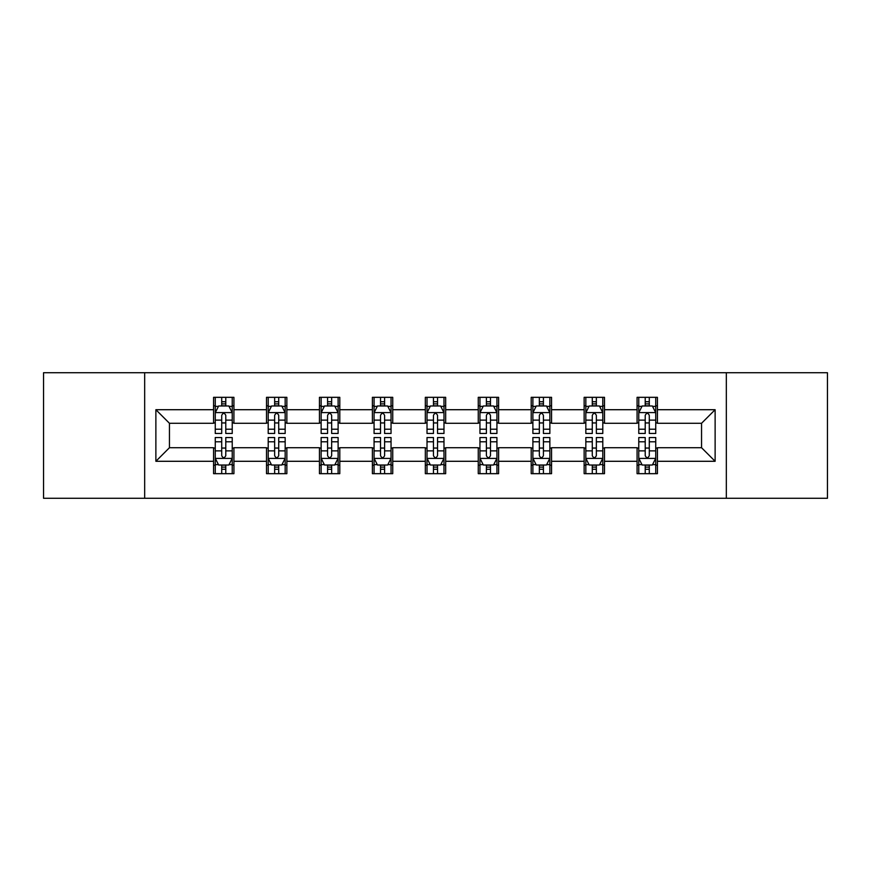 <?xml version="1.0" encoding="UTF-8"?>
<svg xmlns="http://www.w3.org/2000/svg" width="871" height="871" viewBox="0 0 871 871"><rect width="100%" height="100%" fill="white"/><g stroke="black" fill="none" stroke-linecap="round" stroke-linejoin="round"><path stroke-width="1.31" d="M726.327 498.277L827.45 498.277L827.45 372.723L726.327 372.723L726.327 498.277L144.673 498.277L144.673 372.723L43.55 372.723L43.55 498.277L144.673 498.277M726.327 372.723L144.673 372.723M657.431 409.708L657.431 397.328L637.071 397.328L637.071 409.708L604.496 409.708L604.496 397.328L584.136 397.328L584.136 409.708L551.561 409.708L551.561 397.328L531.201 397.328L531.201 409.708L498.615 409.708L498.615 397.328L478.255 397.328L478.255 409.708L445.68 409.708L445.68 397.328L425.32 397.328L425.32 409.708L392.745 409.708L392.745 397.328L372.385 397.328L372.385 409.708L339.799 409.708L339.799 397.328L319.439 397.328L319.439 409.708L286.864 409.708L286.864 397.328L266.504 397.328L266.504 409.708L233.929 409.708L233.929 397.328L213.569 397.328L213.569 409.708L155.876 409.708L155.876 461.292L169.453 447.716L213.569 447.716L213.569 473.672L233.929 473.672L233.929 447.716L266.504 447.716L266.504 473.672L286.864 473.672L286.864 447.716L319.439 447.716L319.439 473.672L339.799 473.672L339.799 447.716L372.385 447.716L372.385 473.672L392.745 473.672L392.745 447.716L425.32 447.716L425.32 473.672L445.68 473.672L445.68 447.716L478.255 447.716L478.255 473.672L498.615 473.672L498.615 447.716L531.201 447.716L531.201 473.672L551.561 473.672L551.561 447.716L584.136 447.716L584.136 473.672L604.496 473.672L604.496 447.716L637.071 447.716L637.071 473.672L657.431 473.672L657.431 447.716L701.547 447.716L701.547 423.284L657.431 423.284L657.431 409.708L715.124 409.708L715.124 461.292L657.431 461.292M637.071 461.292L604.496 461.292M584.136 461.292L551.561 461.292M531.201 461.292L498.615 461.292M478.255 461.292L445.68 461.292M425.32 461.292L392.745 461.292M372.385 461.292L339.799 461.292M319.439 461.292L286.864 461.292M266.504 461.292L233.929 461.292M213.569 461.292L155.876 461.292M637.071 409.708L637.071 423.284L604.496 423.284L604.496 409.708M584.136 409.708L584.136 423.284L551.561 423.284L551.561 409.708M531.201 409.708L531.201 423.284L498.615 423.284L498.615 409.708M478.255 409.708L478.255 423.284L445.68 423.284L445.68 409.708M425.32 409.708L425.32 423.284L392.745 423.284L392.745 409.708M372.385 409.708L372.385 423.284L339.799 423.284L339.799 409.708M319.439 409.708L319.439 423.284L286.864 423.284L286.864 409.708M266.504 409.708L266.504 423.284L233.929 423.284L233.929 409.708M213.569 409.708L213.569 423.284L169.453 423.284L155.876 409.708M169.453 423.284L169.453 447.716M715.124 461.292L701.547 447.716M701.547 423.284L715.124 409.708M213.569 405.81L215.257 405.81M221.713 405.81L225.785 405.81M232.23 405.81L233.929 405.81M213.569 422.947L215.257 422.947M221.713 422.947L225.785 422.947M232.23 422.947L233.929 422.947M213.569 448.053L215.257 448.053M221.713 448.053L225.785 448.053M232.23 448.053L233.929 448.053M213.569 465.19L215.257 465.19M221.713 465.19L225.785 465.19M232.23 465.19L233.929 465.19M266.504 448.053L268.203 448.053M274.648 448.053L278.72 448.053M285.165 448.053L286.864 448.053M266.504 465.19L268.203 465.19M274.648 465.19L278.72 465.19M285.165 465.19L286.864 465.19M266.504 405.81L268.203 405.81M274.648 405.81L278.72 405.81M285.165 405.81L286.864 405.81M266.504 422.947L268.203 422.947M274.648 422.947L278.72 422.947M285.165 422.947L286.864 422.947M319.439 448.053L321.138 448.053M327.583 448.053L331.655 448.053M338.111 448.053L339.799 448.053M319.439 465.19L321.138 465.19M327.583 465.19L331.655 465.19M338.111 465.19L339.799 465.19M319.439 405.81L321.138 405.81M327.583 405.81L331.655 405.81M338.111 405.81L339.799 405.81M319.439 422.947L321.138 422.947M327.583 422.947L331.655 422.947M338.111 422.947L339.799 422.947M372.385 448.053L374.073 448.053M380.529 448.053L384.601 448.053M391.046 448.053L392.745 448.053M372.385 465.19L374.073 465.19M380.529 465.19L384.601 465.19M391.046 465.19L392.745 465.19M372.385 405.81L374.073 405.81M380.529 405.81L384.601 405.81M391.046 405.81L392.745 405.81M372.385 422.947L374.073 422.947M380.529 422.947L384.601 422.947M391.046 422.947L392.745 422.947M425.32 448.053L427.019 448.053M433.464 448.053L437.536 448.053M443.981 448.053L445.68 448.053M425.32 465.19L427.019 465.19M433.464 465.19L437.536 465.19M443.981 465.19L445.68 465.19M425.32 405.81L427.019 405.81M433.464 405.81L437.536 405.81M443.981 405.81L445.68 405.81M425.32 422.947L427.019 422.947M433.464 422.947L437.536 422.947M443.981 422.947L445.68 422.947M478.255 448.053L479.954 448.053M486.399 448.053L490.471 448.053M496.927 448.053L498.615 448.053M478.255 465.19L479.954 465.19M486.399 465.19L490.471 465.19M496.927 465.19L498.615 465.19M478.255 405.81L479.954 405.81M486.399 405.81L490.471 405.81M496.927 405.81L498.615 405.81M478.255 422.947L479.954 422.947M486.399 422.947L490.471 422.947M496.927 422.947L498.615 422.947M531.201 448.053L532.889 448.053M539.345 448.053L543.417 448.053M549.862 448.053L551.561 448.053M531.201 465.19L532.889 465.19M539.345 465.19L543.417 465.19M549.862 465.19L551.561 465.19M531.201 405.81L532.889 405.81M539.345 405.81L543.417 405.81M549.862 405.81L551.561 405.81M531.201 422.947L532.889 422.947M539.345 422.947L543.417 422.947M549.862 422.947L551.561 422.947M584.136 448.053L585.835 448.053M592.28 448.053L596.352 448.053M602.797 448.053L604.496 448.053M584.136 465.19L585.835 465.19M592.28 465.19L596.352 465.19M602.797 465.19L604.496 465.19M584.136 405.81L585.835 405.81M592.28 405.81L596.352 405.81M602.797 405.81L604.496 405.81M584.136 422.947L585.835 422.947M592.28 422.947L596.352 422.947M602.797 422.947L604.496 422.947M637.071 448.053L638.77 448.053M645.215 448.053L649.287 448.053M655.743 448.053L657.431 448.053M637.071 465.19L638.77 465.19M645.215 465.19L649.287 465.19M655.743 465.19L657.431 465.19M637.071 405.81L638.77 405.81M645.215 405.81L649.287 405.81M655.743 405.81L657.431 405.81M637.071 422.947L638.77 422.947M645.215 422.947L649.287 422.947M655.743 422.947L657.431 422.947M225.785 401.738L221.713 401.738M232.23 429.207L225.785 429.207L225.785 433.464L232.23 433.464L232.23 412.767L228.833 405.973L218.654 405.973L215.257 412.767L215.257 433.464L221.713 433.464L221.713 429.207L215.257 429.207M215.257 412.767L215.257 397.328M232.23 412.767L232.23 397.328M221.713 405.973L221.713 397.328M225.785 397.328L225.785 405.973M225.785 429.207L225.785 415.304C224.424 412.691 223.063 412.691 221.713 415.304L221.713 429.207M221.713 469.262L225.785 469.262M215.257 441.793L221.713 441.793L221.713 437.536L215.257 437.536L215.257 458.233L218.654 465.027L228.833 465.027L232.23 458.233L232.23 437.536L225.785 437.536L225.785 441.793L232.23 441.793M232.23 458.233L232.23 473.672M215.257 458.233L215.257 473.672M225.785 465.027L225.785 473.672M221.713 473.672L221.713 465.027M221.713 441.793L221.713 455.696C223.063 458.309 224.424 458.309 225.785 455.696L225.785 441.793M278.72 401.738L274.648 401.738M285.165 429.207L278.72 429.207L278.72 433.464L285.165 433.464L285.165 412.767L281.779 405.973L271.589 405.973L268.203 412.767L268.203 433.464L274.648 433.464L274.648 429.207L268.203 429.207M268.203 412.767L268.203 397.328M285.165 412.767L285.165 397.328M274.648 405.973L274.648 397.328M278.72 397.328L278.72 405.973M278.72 429.207L278.72 415.304C277.359 412.691 276.009 412.691 274.648 415.304L274.648 429.207M331.655 401.738L327.583 401.738M338.111 429.207L331.655 429.207L331.655 433.464L338.111 433.464L338.111 412.767L334.714 405.973L324.535 405.973L321.138 412.767L321.138 433.464L327.583 433.464L327.583 429.207L321.138 429.207M321.138 412.767L321.138 397.328M338.111 412.767L338.111 397.328M327.583 405.973L327.583 397.328M331.655 397.328L331.655 405.973M331.655 429.207L331.655 415.304C330.305 412.691 328.944 412.691 327.583 415.304L327.583 429.207M274.648 469.262L278.72 469.262M268.203 441.793L274.648 441.793L274.648 437.536L268.203 437.536L268.203 458.233L271.589 465.027L281.779 465.027L285.165 458.233L285.165 437.536L278.72 437.536L278.72 441.793L285.165 441.793M285.165 458.233L285.165 473.672M268.203 458.233L268.203 473.672M278.72 465.027L278.72 473.672M274.648 473.672L274.648 465.027M274.648 441.793L274.648 455.696C275.998 458.309 277.359 458.309 278.72 455.696L278.72 441.793M327.583 469.262L331.655 469.262M321.138 441.793L327.583 441.793L327.583 437.536L321.138 437.536L321.138 458.233L324.535 465.027L334.714 465.027L338.111 458.233L338.111 437.536L331.655 437.536L331.655 441.793L338.111 441.793M338.111 458.233L338.111 473.672M321.138 458.233L321.138 473.672M331.655 465.027L331.655 473.672M327.583 473.672L327.583 465.027M327.583 441.793L327.583 455.696C328.944 458.309 330.294 458.309 331.655 455.696L331.655 441.793M384.601 401.738L380.529 401.738M391.046 429.207L384.601 429.207L384.601 433.464L391.046 433.464L391.046 412.767L387.649 405.973L377.47 405.973L374.073 412.767L374.073 433.464L380.529 433.464L380.529 429.207L374.073 429.207M374.073 412.767L374.073 397.328M391.046 412.767L391.046 397.328M380.529 405.973L380.529 397.328M384.601 397.328L384.601 405.973M384.601 429.207L384.601 415.304C383.24 412.691 381.879 412.691 380.529 415.304L380.529 429.207M437.536 401.738L433.464 401.738M443.981 429.207L437.536 429.207L437.536 433.464L443.981 433.464L443.981 412.767L440.595 405.973L430.405 405.973L427.019 412.767L427.019 433.464L433.464 433.464L433.464 429.207L427.019 429.207M427.019 412.767L427.019 397.328M443.981 412.767L443.981 397.328M433.464 405.973L433.464 397.328M437.536 397.328L437.536 405.973M437.536 429.207L437.536 415.304C436.186 412.691 434.825 412.691 433.464 415.304L433.464 429.207M490.471 401.738L486.399 401.738M496.927 429.207L490.471 429.207L490.471 433.464L496.927 433.464L496.927 412.767L493.53 405.973L483.351 405.973L479.954 412.767L479.954 433.464L486.399 433.464L486.399 429.207L479.954 429.207M479.954 412.767L479.954 397.328M496.927 412.767L496.927 397.328M486.399 405.973L486.399 397.328M490.471 397.328L490.471 405.973M490.471 429.207L490.471 415.304C489.121 412.691 487.76 412.691 486.399 415.304L486.399 429.207M380.529 469.262L384.601 469.262M374.073 441.793L380.529 441.793L380.529 437.536L374.073 437.536L374.073 458.233L377.47 465.027L387.649 465.027L391.046 458.233L391.046 437.536L384.601 437.536L384.601 441.793L391.046 441.793M391.046 458.233L391.046 473.672M374.073 458.233L374.073 473.672M384.601 465.027L384.601 473.672M380.529 473.672L380.529 465.027M380.529 441.793L380.529 455.696C381.879 458.309 383.24 458.309 384.601 455.696L384.601 441.793M433.464 469.262L437.536 469.262M427.019 441.793L433.464 441.793L433.464 437.536L427.019 437.536L427.019 458.233L430.405 465.027L440.595 465.027L443.981 458.233L443.981 437.536L437.536 437.536L437.536 441.793L443.981 441.793M443.981 458.233L443.981 473.672M427.019 458.233L427.019 473.672M437.536 465.027L437.536 473.672M433.464 473.672L433.464 465.027M433.464 441.793L433.464 455.696C434.814 458.309 436.175 458.309 437.536 455.696L437.536 441.793M486.399 469.262L490.471 469.262M479.954 441.793L486.399 441.793L486.399 437.536L479.954 437.536L479.954 458.233L483.351 465.027L493.53 465.027L496.927 458.233L496.927 437.536L490.471 437.536L490.471 441.793L496.927 441.793M496.927 458.233L496.927 473.672M479.954 458.233L479.954 473.672M490.471 465.027L490.471 473.672M486.399 473.672L486.399 465.027M486.399 441.793L486.399 455.696C487.76 458.309 489.121 458.309 490.471 455.696L490.471 441.793M543.417 401.738L539.345 401.738M549.862 429.207L543.417 429.207L543.417 433.464L549.862 433.464L549.862 412.767L546.465 405.973L536.286 405.973L532.889 412.767L532.889 433.464L539.345 433.464L539.345 429.207L532.889 429.207M532.889 412.767L532.889 397.328M549.862 412.767L549.862 397.328M539.345 405.973L539.345 397.328M543.417 397.328L543.417 405.973M543.417 429.207L543.417 415.304C542.056 412.691 540.706 412.691 539.345 415.304L539.345 429.207M539.345 469.262L543.417 469.262M532.889 441.793L539.345 441.793L539.345 437.536L532.889 437.536L532.889 458.233L536.286 465.027L546.465 465.027L549.862 458.233L549.862 437.536L543.417 437.536L543.417 441.793L549.862 441.793M549.862 458.233L549.862 473.672M532.889 458.233L532.889 473.672M543.417 465.027L543.417 473.672M539.345 473.672L539.345 465.027M539.345 441.793L539.345 455.696C540.695 458.309 542.056 458.309 543.417 455.696L543.417 441.793M596.352 401.738L592.28 401.738M602.797 429.207L596.352 429.207L596.352 433.464L602.797 433.464L602.797 412.767L599.411 405.973L589.221 405.973L585.835 412.767L585.835 433.464L592.28 433.464L592.28 429.207L585.835 429.207M585.835 412.767L585.835 397.328M602.797 412.767L602.797 397.328M592.28 405.973L592.28 397.328M596.352 397.328L596.352 405.973M596.352 429.207L596.352 415.304C595.002 412.691 593.641 412.691 592.28 415.304L592.28 429.207M592.28 469.262L596.352 469.262M585.835 441.793L592.28 441.793L592.28 437.536L585.835 437.536L585.835 458.233L589.221 465.027L599.411 465.027L602.797 458.233L602.797 437.536L596.352 437.536L596.352 441.793L602.797 441.793M602.797 458.233L602.797 473.672M585.835 458.233L585.835 473.672M596.352 465.027L596.352 473.672M592.28 473.672L592.28 465.027M592.28 441.793L592.28 455.696C593.641 458.309 594.991 458.309 596.352 455.696L596.352 441.793M649.287 401.738L645.215 401.738M655.743 429.207L649.287 429.207L649.287 433.464L655.743 433.464L655.743 412.767L652.346 405.973L642.167 405.973L638.77 412.767L638.77 433.464L645.215 433.464L645.215 429.207L638.77 429.207M638.77 412.767L638.77 397.328M655.743 412.767L655.743 397.328M645.215 405.973L645.215 397.328M649.287 397.328L649.287 405.973M649.287 429.207L649.287 415.304C647.937 412.691 646.576 412.691 645.215 415.304L645.215 429.207M645.215 469.262L649.287 469.262M638.77 441.793L645.215 441.793L645.215 437.536L638.77 437.536L638.77 458.233L642.167 465.027L652.346 465.027L655.743 458.233L655.743 437.536L649.287 437.536L649.287 441.793L655.743 441.793M655.743 458.233L655.743 473.672M638.77 458.233L638.77 473.672M649.287 465.027L649.287 473.672M645.215 473.672L645.215 465.027M645.215 441.793L645.215 455.696C646.576 458.309 647.937 458.309 649.287 455.696L649.287 441.793M232.143 412.593L215.344 412.593M215.257 406.387L218.447 406.387M229.04 406.387L232.23 406.387M221.713 420.116L215.257 420.116M232.23 420.116L225.785 420.116M225.785 403.894L221.713 403.894M215.344 458.407L232.143 458.407M232.23 464.613L229.04 464.613M218.447 464.613L215.257 464.613M225.785 450.884L232.23 450.884M215.257 450.884L221.713 450.884M221.713 467.106L225.785 467.106M285.078 412.593L268.29 412.593M268.203 406.387L271.393 406.387M281.975 406.387L285.165 406.387M274.648 420.116L268.203 420.116M285.165 420.116L278.72 420.116M278.72 403.894L274.648 403.894M338.024 412.593L321.225 412.593M321.138 406.387L324.328 406.387M334.921 406.387L338.111 406.387M327.583 420.116L321.138 420.116M338.111 420.116L331.655 420.116M331.655 403.894L327.583 403.894M268.29 458.407L285.078 458.407M285.165 464.613L281.975 464.613M271.393 464.613L268.203 464.613M278.72 450.884L285.165 450.884M268.203 450.884L274.648 450.884M274.648 467.106L278.72 467.106M321.225 458.407L338.024 458.407M338.111 464.613L334.921 464.613M324.328 464.613L321.138 464.613M331.655 450.884L338.111 450.884M321.138 450.884L327.583 450.884M327.583 467.106L331.655 467.106M390.959 412.593L374.16 412.593M374.073 406.387L377.263 406.387M387.856 406.387L391.046 406.387M380.529 420.116L374.073 420.116M391.046 420.116L384.601 420.116M384.601 403.894L380.529 403.894M443.894 412.593L427.106 412.593M427.019 406.387L430.209 406.387M440.791 406.387L443.981 406.387M433.464 420.116L427.019 420.116M443.981 420.116L437.536 420.116M437.536 403.894L433.464 403.894M496.84 412.593L480.041 412.593M479.954 406.387L483.144 406.387M493.737 406.387L496.927 406.387M486.399 420.116L479.954 420.116M496.927 420.116L490.471 420.116M490.471 403.894L486.399 403.894M374.16 458.407L390.959 458.407M391.046 464.613L387.856 464.613M377.263 464.613L374.073 464.613M384.601 450.884L391.046 450.884M374.073 450.884L380.529 450.884M380.529 467.106L384.601 467.106M427.106 458.407L443.894 458.407M443.981 464.613L440.791 464.613M430.209 464.613L427.019 464.613M437.536 450.884L443.981 450.884M427.019 450.884L433.464 450.884M433.464 467.106L437.536 467.106M480.041 458.407L496.84 458.407M496.927 464.613L493.737 464.613M483.144 464.613L479.954 464.613M490.471 450.884L496.927 450.884M479.954 450.884L486.399 450.884M486.399 467.106L490.471 467.106M549.775 412.593L532.976 412.593M532.889 406.387L536.079 406.387M546.672 406.387L549.862 406.387M539.345 420.116L532.889 420.116M549.862 420.116L543.417 420.116M543.417 403.894L539.345 403.894M532.976 458.407L549.775 458.407M549.862 464.613L546.672 464.613M536.079 464.613L532.889 464.613M543.417 450.884L549.862 450.884M532.889 450.884L539.345 450.884M539.345 467.106L543.417 467.106M602.71 412.593L585.922 412.593M585.835 406.387L589.025 406.387M599.607 406.387L602.797 406.387M592.28 420.116L585.835 420.116M602.797 420.116L596.352 420.116M596.352 403.894L592.28 403.894M585.922 458.407L602.71 458.407M602.797 464.613L599.607 464.613M589.025 464.613L585.835 464.613M596.352 450.884L602.797 450.884M585.835 450.884L592.28 450.884M592.28 467.106L596.352 467.106M655.656 412.593L638.857 412.593M638.77 406.387L641.96 406.387M652.553 406.387L655.743 406.387M645.215 420.116L638.77 420.116M655.743 420.116L649.287 420.116M649.287 403.894L645.215 403.894M638.857 458.407L655.656 458.407M655.743 464.613L652.553 464.613M641.96 464.613L638.77 464.613M649.287 450.884L655.743 450.884M638.77 450.884L645.215 450.884M645.215 467.106L649.287 467.106"/></g></svg>
